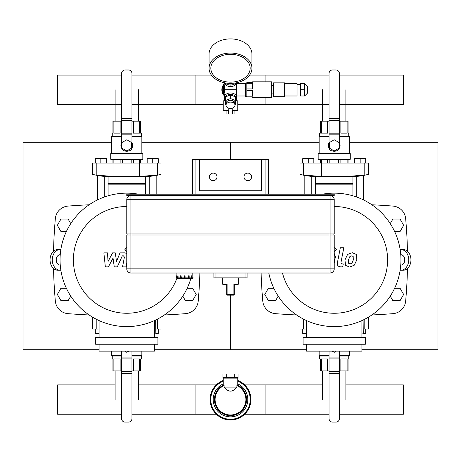 <?xml version="1.0" encoding="UTF-8"?>
<svg xmlns="http://www.w3.org/2000/svg" width="461" height="461" viewBox="0 0 461 461"><rect width="100%" height="100%" fill="white"/><g stroke="black" fill="none" stroke-linecap="round" stroke-linejoin="round"><path stroke-width="0.69" d="M154.47 349.772L230.5 349.772L230.5 295.144L230.5 349.772L306.53 349.772M141.85 142.322L230.5 142.322L230.5 159.61L230.5 142.322L319.15 142.322M99.08 349.772L23.05 349.772L23.05 142.322L111.7 142.322M361.92 349.772L437.95 349.772L437.95 142.322L349.3 142.322M53.557 251.268A455.422 455.422 0 0 1 55.349 218.618A13.83 13.83 0 0 1 68.078 206.079A778.698 778.698 0 0 1 89.134 204.776M53.557 268.486A455.422 455.422 0 0 0 55.349 301.137A13.83 13.83 0 0 0 68.078 313.67A778.698 778.698 0 0 0 89.134 314.978M164.416 314.978A778.698 778.698 0 0 0 185.472 313.67A13.83 13.83 0 0 0 198.201 301.137A455.422 455.422 0 0 0 199.884 273.016M261.116 273.016A455.422 455.422 0 0 0 262.799 301.137A13.83 13.83 0 0 0 275.528 313.67A778.698 778.698 0 0 0 296.584 314.978M371.866 314.978A778.698 778.698 0 0 0 392.922 313.67A13.83 13.83 0 0 0 405.651 301.137A455.422 455.422 0 0 0 407.443 268.486M407.443 251.268A455.422 455.422 0 0 0 405.651 218.618A13.83 13.83 0 0 0 392.922 206.079A778.698 778.698 0 0 0 371.866 204.776M60.247 265.063L60.212 265.063A5.186 3.97 -90 0 1 56.236 259.877A5.186 3.97 -90 0 1 60.212 254.691L60.247 254.691M60.212 270.25A10.373 7.946 -90 0 1 52.266 259.877A10.373 7.946 -90 0 1 60.212 249.505L57.988 249.505A10.373 7.946 90 0 0 50.042 259.877A10.373 7.946 90 0 0 57.988 270.25L60.858 270.25M60.858 249.505L60.212 249.505M400.753 254.691L400.788 254.691A5.186 3.97 90 0 1 404.764 259.877A5.186 3.97 90 0 1 400.788 265.063L400.753 265.063M400.788 249.505A10.373 7.946 90 0 1 408.734 259.877A10.373 7.946 90 0 1 400.788 270.25L403.012 270.25A10.373 7.946 -90 0 0 410.958 259.877A10.373 7.946 -90 0 0 403.012 249.505L400.142 249.505M400.142 270.25L400.788 270.25M154.47 333.868L155.853 333.868L155.645 320.038M95.623 337.325L95.623 344.24L157.927 344.24L157.927 337.325L95.623 337.325M99.08 344.24L99.08 351.155L154.47 351.155L154.47 344.24M154.47 337.325L154.47 320.591M99.08 320.591L99.08 337.325M176.828 278.438A53.384 53.384 0 0 1 73.391 259.877A53.384 53.384 0 0 1 126.775 206.493M190.756 278.824A66.73 66.73 0 0 1 60.045 259.877A66.73 66.73 0 0 1 138.496 194.185M361.92 333.868L363.303 333.868L363.095 320.038M303.073 337.325L303.073 344.24L365.377 344.24L365.377 337.325L303.073 337.325M306.53 344.24L306.53 351.155L361.92 351.155L361.92 344.24M361.92 337.325L361.92 320.591M306.53 320.591L306.53 337.325M334.225 206.493A53.384 53.384 0 0 1 387.424 255.457A53.384 53.384 0 0 1 343.036 312.529A53.384 53.384 0 0 1 282.484 273.016M322.504 194.185A66.73 66.73 0 0 1 399.831 247.684A66.73 66.73 0 0 1 346.891 325.391A66.73 66.73 0 0 1 268.803 273.016M322.573 384.9L244.687 384.9L265.075 384.9L265.075 414.22L244.687 414.22L329.039 414.22M121.589 414.22L57.625 414.22L57.625 384.9L115.123 384.9M138.427 384.9L216.313 384.9L195.925 384.9L195.925 414.22L216.313 414.22L131.961 414.22M345.877 384.9L403.375 384.9L403.375 414.22L339.411 414.22M160.854 317.698L160.33 317.594M93.266 317.583L92.546 317.727L93.214 317.554M92.696 317.698L93.22 317.594M160.336 317.554L161.004 317.727L161.004 329.027L155.853 329.027M99.08 329.027L92.546 329.027L92.546 317.727M128.792 351.155L126.775 352.319L124.758 351.155M139.683 370.932L139.683 358.969L133.425 358.969L133.425 370.932L140.605 370.932L140.605 358.969L141.297 358.969L141.297 355.996M112.254 355.996L112.254 358.969L112.945 358.969L112.945 370.932L121.589 370.932M113.867 370.932L113.867 358.969L120.125 358.969L120.125 370.932M131.961 370.932L133.425 370.932M121.589 355.65L111.7 355.65L111.7 351.155M141.85 351.155L141.85 355.65L131.961 355.65M121.589 355.996L112.046 355.996L111.7 355.65M141.85 355.65L141.504 355.996L131.961 355.996M121.589 351.155L121.589 418.646A3.458 3.458 0 0 0 125.046 422.103L128.504 422.103A3.458 3.458 0 0 0 131.961 418.646L131.961 373.986L121.589 373.986L131.961 373.986L131.961 351.155M99.08 333.453L95.312 333.453L95.312 329.027M158.238 329.027L158.238 333.453L155.853 333.453M368.304 317.698L367.78 317.594M300.716 317.583L299.996 317.727L300.664 317.554M300.146 317.698L300.67 317.594M367.786 317.554L368.454 317.727L368.454 329.027L363.303 329.027M306.53 329.027L299.996 329.027L299.996 317.727M336.242 351.155L334.225 352.319L332.208 351.155M347.133 370.932L347.133 358.969L340.875 358.969L340.875 370.932L348.055 370.932L348.055 358.969L348.747 358.969L348.747 355.996M319.704 355.996L319.704 358.969L320.395 358.969L320.395 370.932L329.039 370.932M321.317 370.932L321.317 358.969L327.575 358.969L327.575 370.932M339.411 370.932L340.875 370.932M329.039 355.65L319.15 355.65L319.15 351.155M349.3 351.155L349.3 355.65L339.411 355.65M329.039 355.996L319.496 355.996L319.15 355.65M349.3 355.65L348.954 355.996L339.411 355.996M329.039 351.155L329.039 418.646A3.458 3.458 0 0 0 332.496 422.103L335.954 422.103A3.458 3.458 0 0 0 339.411 418.646L339.411 373.986L329.039 373.986L339.411 373.986L339.411 351.155M306.53 333.453L302.762 333.453L302.762 329.027M365.688 329.027L365.688 333.453L363.303 333.453M108.105 195.81L108.105 184.158L145.446 184.158L145.446 194.185M108.105 184.158L108.45 183.812L145.1 183.812L145.446 184.158M108.45 183.812L108.105 183.466L145.446 183.466L145.446 176.897M108.105 183.466L108.105 176.897M156.164 194.185L156.164 175.468L156.51 175.411L148.903 176.534L148.903 176.897L104.647 176.897L104.647 176.534L149.249 176.494L149.249 194.185M104.301 197.043L104.301 176.494L104.647 176.534L97.041 175.411L97.386 175.468L97.386 199.965M97.041 175.22L113.982 176.465L139.556 176.465L157.351 175.071C162.157 174.149 162.157 174.149 157.351 175.071L157.351 163.067L161.004 163.067L161.004 174.367L156.51 175.411M92.696 174.396L92.546 163.067L96.199 163.067L96.199 175.071C91.393 174.149 91.393 174.149 96.199 175.071L96.147 175.059M93.935 174.638L93.22 174.5M160.854 174.396L160.33 174.5M96.199 163.067L157.351 163.067M121.934 148.16L121.934 142.57L126.775 139.775L131.616 142.57L131.616 148.16L126.775 150.954L121.934 148.16M128.798 150.885A5.878 5.878 0 0 1 124.752 150.885M121.71 148.344A5.878 5.878 0 0 1 121.589 142.599M131.961 142.599A5.878 5.878 0 0 1 131.84 148.344M120.125 163.067L120.125 159.61M122.349 159.61L122.349 163.067M139.683 163.067L139.683 159.61M140.605 159.61L140.605 163.067M131.201 163.067L131.201 159.61M133.425 159.61L133.425 163.067M112.945 163.067L112.945 159.61M113.867 159.61L113.867 163.067M113.867 121.162L113.867 133.125L120.125 133.125L120.125 121.162L112.945 121.162L112.945 133.125L112.254 133.125L112.254 136.099M141.297 136.099L141.297 133.125L140.605 133.125L140.605 121.162L131.961 121.162M139.683 121.162L139.683 133.125L133.425 133.125L133.425 121.162M121.589 121.162L120.125 121.162M132.653 145.18L132.635 145.826M126.775 151.243L126.153 151.208M110.732 159.264L111.078 159.61L142.472 159.61L142.818 159.264L142.818 153.663L110.732 153.663L110.732 159.264L142.818 159.264M110.732 153.663L111.078 153.317L142.472 153.317L142.818 153.663M131.961 136.444L141.85 136.444L141.85 153.317M111.7 153.317L111.7 136.444L121.589 136.444M131.961 136.099L141.504 136.099L141.85 136.444M111.7 136.444L112.046 136.099L121.589 136.099M126.873 150.897L128.504 150.897A3.458 3.458 0 0 0 131.961 147.439L131.961 73.449A3.458 3.458 0 0 0 128.504 69.991L125.046 69.991A3.458 3.458 0 0 0 121.589 73.449L121.589 118.108L131.961 118.108L121.589 118.108L121.589 147.439A3.458 3.458 0 0 0 125.046 150.897L126.677 150.897M95.312 163.067L95.312 158.642L100.844 158.642L100.844 163.067M100.844 158.642L106.376 158.642L106.376 163.067M152.706 163.067L152.706 158.642L158.238 158.642L158.238 163.067M152.706 158.642L147.174 158.642L147.174 163.067M315.555 194.185L315.555 184.158L352.896 184.158L352.896 195.81M315.555 184.158L315.9 183.812L352.55 183.812L352.896 184.158M315.9 183.812L315.555 183.466L352.896 183.466L352.896 176.897M315.555 183.466L315.555 176.897M363.614 199.965L363.614 175.468L363.96 175.411L356.353 176.534L356.353 176.897L312.097 176.897L312.097 176.534L356.699 176.494L356.699 197.043M311.751 194.185L311.751 176.494L312.097 176.534L304.49 175.411L304.836 175.468L304.836 194.185M304.49 175.22L303.597 175.059M301.385 174.638L300.67 174.5M300.146 174.396L304.49 175.411M299.996 174.367L299.996 163.067L303.649 163.067L303.649 175.071C298.843 174.149 298.843 174.149 303.649 175.071L321.444 176.465L347.006 176.465L364.801 175.071C369.607 174.149 369.607 174.149 364.801 175.071L364.801 163.067L368.454 163.067L368.454 174.367L363.96 175.411M368.304 174.396L367.78 174.5M303.649 163.067L364.801 163.067M329.385 148.16L329.385 142.57L334.225 139.775L339.065 142.57L339.065 148.16L334.225 150.954L329.385 148.16M336.248 150.885A5.878 5.878 0 0 1 332.202 150.885M329.16 148.344A5.878 5.878 0 0 1 329.039 142.599M339.411 142.599A5.878 5.878 0 0 1 339.29 148.344M327.575 163.067L327.575 159.61M329.799 159.61L329.799 163.067M347.133 163.067L347.133 159.61M348.055 159.61L348.055 163.067M338.651 163.067L338.651 159.61M340.875 159.61L340.875 163.067M320.395 163.067L320.395 159.61M321.317 159.61L321.317 163.067M321.317 121.162L321.317 133.125L327.575 133.125L327.575 121.162L320.395 121.162L320.395 133.125L319.704 133.125L319.704 136.099M348.747 136.099L348.747 133.125L348.055 133.125L348.055 121.162L339.411 121.162M347.133 121.162L347.133 133.125L340.875 133.125L340.875 121.162M329.039 121.162L327.575 121.162M340.103 145.18L340.085 145.826M334.288 151.243L333.603 151.208M318.182 159.264L318.528 159.61L349.922 159.61L350.268 159.264L350.268 153.663L318.182 153.663L318.182 159.264L350.268 159.264M318.182 153.663L318.528 153.317L349.922 153.317L350.268 153.663M339.411 136.444L349.3 136.444L349.3 153.317M319.15 153.317L319.15 136.444L329.039 136.444M339.411 136.099L348.954 136.099L349.3 136.444M319.15 136.444L319.496 136.099L329.039 136.099M334.323 150.897L335.954 150.897A3.458 3.458 0 0 0 339.411 147.439L339.411 73.449A3.458 3.458 0 0 0 335.954 69.991L332.496 69.991A3.458 3.458 0 0 0 329.039 73.449L329.039 118.108L339.411 118.108L329.039 118.108L329.039 147.439A3.458 3.458 0 0 0 332.496 150.897L334.127 150.897M302.762 163.067L302.762 158.642L308.294 158.642L308.294 163.067M308.294 158.642L313.826 158.642L313.826 163.067M360.156 163.067L360.156 158.642L365.688 158.642L365.688 163.067M360.156 158.642L354.624 158.642L354.624 163.067M329.039 104.428L237.761 104.428L265.075 104.428L265.075 97.72M265.075 81.816L265.075 75.108L249.608 75.108L329.039 75.108M131.961 75.108L211.392 75.108L195.925 75.108L195.925 104.428L223.239 104.428L131.961 104.428M121.589 104.428L57.625 104.428L57.625 75.108L121.589 75.108M339.411 104.428L403.375 104.428L403.375 75.108L339.411 75.108M127.121 234.983L127.121 233.946M333.879 234.983L333.879 233.946M334.225 234.983L334.225 268.867L334.225 234.983L130.924 234.983L130.924 195.568A4.149 4.149 0 0 0 126.775 199.717L126.775 233.946L334.225 233.946L334.225 199.717A4.149 4.149 0 0 0 330.076 195.568L330.076 199.717L334.225 199.717M130.924 234.983L126.775 234.983L126.775 268.867A4.149 4.149 0 0 0 130.924 273.016L330.076 273.016A4.149 4.149 0 0 0 334.225 268.867L130.924 268.867L130.924 234.983M183.484 278.548L181.409 278.824A0.968 0.484 -90 0 1 180.925 277.856L181.064 275.782L181.409 278.548L184.654 278.548M181.409 278.824L181.052 278.824A0.968 0.484 90 0 1 180.568 277.856L180.568 275.782L180.925 275.782M178.678 278.548L180.712 278.548L178.678 278.548L178.079 277.856L178.079 275.782L177.837 277.856A0.968 0.836 -90 0 0 178.678 278.824L183.126 278.824M178.678 278.824L178.47 278.824A0.968 0.836 90 0 1 177.629 277.856L177.837 275.782M182.06 278.824L177.6 278.824A0.968 0.968 0 0 1 176.632 277.856L176.632 275.782L176.909 277.856A0.692 0.692 -4.7 0 0 177.606 278.548L177.883 278.548M191.044 278.548L189.01 278.548L191.044 278.548L191.643 277.856L191.643 275.782L191.885 277.856A0.968 0.836 90 0 1 191.044 278.824L186.596 278.824M191.839 278.548L192.116 278.548A0.692 0.692 4.7 0 0 192.813 277.856L192.813 275.782L193.09 277.856A0.968 0.968 0 0 1 192.122 278.824L187.662 278.824M191.044 278.824L191.252 278.824A0.968 0.836 -90 0 0 192.093 277.856L191.885 275.782M185.068 278.548L188.313 278.548L188.658 275.782L189.154 275.782L189.154 277.856A0.968 0.484 -90 0 1 188.67 278.824L186.238 278.548M188.797 275.782L188.797 277.856A0.968 0.484 90 0 1 188.313 278.824M181.064 277.856L185.068 277.856L185.068 275.782L184.654 275.782L184.654 278.824L185.068 278.824L185.068 277.856L188.658 277.856M176.909 275.782L176.909 273.016M247.096 273.016L247.096 277.856L213.904 277.856L213.904 273.016M234.303 285.278A0.692 0.622 180 0 1 234.799 284.679L233.906 284.08L234.303 285.278L234.303 294.452L233.906 294.452A0.692 0.294 90 0 1 233.612 295.144A0.692 0.692 0 0 0 234.303 294.452M234.303 285.463L234.338 285.244A0.692 0.692 0 0 1 234.995 284.771A0.692 0.692 0 0 0 234.303 285.463L234.303 285.457M234.995 284.771L237.761 284.771L234.799 284.679M226.697 284.984L226.697 285.463A0.692 0.692 0 0 0 226.005 284.771L223.239 284.771L226.201 284.679A0.692 0.622 -0 0 1 226.697 285.278L227.094 284.08L226.201 284.679M226.697 285.457L226.697 294.452A0.692 0.692 0 0 0 227.388 295.144A0.692 0.294 -90 0 1 227.094 294.452L226.697 294.452M227.388 295.144L233.612 295.144M126.775 195.568L334.225 195.568L334.225 194.185L126.775 194.185L126.775 195.568M265.075 194.185L195.925 194.185L195.925 159.61L199.383 159.61L199.383 190.727L261.618 190.727L261.618 159.61L265.075 159.61L265.075 194.185M66.367 288.229L60.944 288.229L57.354 294.452L60.944 300.676L68.136 300.676L70.758 296.135M273.817 288.229L268.394 288.229L264.804 294.452L268.394 300.676L275.586 300.676L278.208 296.135M182.792 296.135L185.414 300.676L192.606 300.676L196.196 294.452L192.606 288.229L187.183 288.229M390.242 296.135L392.864 300.676L400.056 300.676L403.646 294.452L400.056 288.229L394.633 288.229M70.758 223.62L68.136 219.079L60.944 219.079L57.354 225.302L60.944 231.526L66.367 231.526M394.633 231.526L400.056 231.526L403.646 225.302L400.056 219.079L392.864 219.079L390.242 223.62M261.618 190.727L199.383 190.727M265.075 159.61L268.533 159.61L268.533 194.185M192.468 194.185L192.468 159.61L195.925 159.61M199.383 159.61L261.618 159.61M209.409 176.897A3.803 3.803 0 0 1 215.114 173.601A3.803 3.803 0 0 1 215.114 180.188A3.803 3.803 0 0 1 209.409 176.897M251.591 176.897A3.803 3.803 0 0 1 245.886 180.188A3.803 3.803 0 0 1 245.886 173.601A3.803 3.803 0 0 1 251.591 176.897M138.427 370.932L138.427 399.56M345.877 370.932L345.877 399.56M115.123 121.162L115.123 89.768M322.573 121.162L322.573 89.768M234.292 373.975L238.083 373.975L238.083 377.432L222.917 377.432L222.917 373.975L234.292 373.975L234.292 377.432M226.708 377.432L226.708 373.975M236.885 387.113C232.626 392.478 228.374 392.478 224.115 387.113L236.885 387.113L236.885 385.534A15.415 15.415 0 0 1 242.619 409.08A15.415 15.415 0 0 1 218.381 409.08A15.415 15.415 0 0 1 224.115 385.534L223.798 384.918L223.239 385.085L223.239 378.124L237.761 378.124L237.761 385.079L237.202 384.918L236.885 385.534M224.115 387.113L224.115 385.534M237.761 383.869A17.288 17.288 0 0 1 228.011 416.669A17.288 17.288 0 0 1 223.239 383.869M237.761 380.498A20.399 20.399 0 0 1 228.034 419.81A20.399 20.399 0 0 1 223.239 380.498M224.956 100.832L223.239 100.832L223.239 110.513L228.771 110.513M228.771 108.22L228.771 113.971L232.229 113.971L232.229 108.22M236.044 100.832L237.761 100.832L237.761 110.513L232.229 110.513M228.304 110.513L228.304 113.971L228.771 113.971M232.229 113.971L234.891 113.971L234.891 110.513M232.696 110.513L232.696 113.971M226.109 110.513L226.109 113.971L228.304 113.971M224.726 83.81A8.298 8.298 0 0 0 224.726 95.727M224.968 94.557L223.585 93.762L223.585 85.775L224.968 84.98M245.367 95.646L245.022 95.992L245.022 83.545L245.367 83.89M236.378 83.614L236.378 95.923M224.968 87.78A5.878 5.878 0 0 0 224.622 89.768M224.622 91.814A6.224 6.224 0 0 1 224.622 87.723M236.378 87.723A6.224 6.224 0 0 1 236.378 91.814M236.032 84.184L236.032 89.757A7.825 5.532 -90 0 1 236.032 89.768L236.032 89.774A7.825 5.532 -90 0 0 236.032 89.768L224.968 89.768A7.825 5.532 -90 0 0 224.968 89.786L224.968 89.78A7.825 5.532 -90 0 1 224.968 89.751L224.968 95.352M236.666 82.749A6.224 4.403 180 0 1 230.5 86.564A6.224 4.403 180 0 1 224.334 82.749M235.888 82.905A6.224 4.403 180 0 1 235.34 83.47M234.413 84.127A6.224 4.403 180 0 1 226.587 84.127M225.66 83.47A6.224 4.403 180 0 1 225.112 82.905M235.34 101.599A6.224 4.403 180 0 0 236.724 98.833L236.724 97.369A6.224 4.403 180 0 0 230.5 92.966A6.224 4.403 180 0 0 224.276 97.369L224.276 98.833A6.224 4.403 180 0 0 225.66 101.599M236.724 98.833A6.224 4.403 180 0 0 230.5 94.43A6.224 4.403 180 0 0 224.276 98.833M236.378 93.162L236.032 93.358M224.968 93.358L224.622 93.162L224.622 86.374L224.968 86.172M236.032 86.172L236.378 86.374M230.5 82.144A19.673 13.911 0 0 1 210.827 68.234A19.673 13.911 0 0 1 230.5 54.323A19.673 13.911 0 0 1 250.173 68.234A19.673 13.911 0 0 1 230.5 82.144M230.5 83.395A21.437 15.155 0 0 1 209.064 68.234A21.437 15.155 0 0 1 230.5 53.078A21.437 15.155 0 0 1 251.937 68.234A21.437 15.155 0 0 1 230.5 83.395M209.064 68.234L209.064 54.058A21.437 15.155 0 0 1 230.5 38.897A21.437 15.155 0 0 1 251.937 54.058L251.937 68.234M246.819 83.326L246.819 88.944L252.628 88.944L252.628 83.326L246.819 83.326L246.819 82.507L252.628 82.507L252.628 81.816L271.644 81.816L271.644 97.72L252.628 97.72L252.628 97.029L246.819 97.029L246.819 96.205L252.628 96.205L252.628 90.587L246.819 90.587L246.819 96.205M246.819 90.587L246.819 88.944M307.395 86.311L307.395 93.226L307.395 86.311L304.629 83.545L300.48 83.545L300.48 89.768L304.283 89.768L304.283 83.545M300.48 89.768L300.48 95.992L304.283 95.992L304.283 89.768M300.48 84.582L297.022 84.582M284.575 95.992L297.022 95.992L297.022 83.545L284.575 83.545M284.575 96.683L284.575 82.853L273.511 82.853L273.511 96.683L284.575 96.683M273.511 85.619L271.644 85.619M246.819 96.337L245.367 96.337L245.367 83.199L246.819 83.199M250.173 68.234A19.673 13.911 180 0 0 230.5 54.323A19.673 13.911 180 0 0 210.827 68.234A19.673 13.911 180 0 0 230.5 82.144A19.673 13.911 180 0 0 250.173 68.234M234.995 104.618L235.34 104.474L235.34 96.856L230.5 94.88L225.66 96.856L225.66 104.474L226.005 104.618M235.34 100.521L230.5 98.545L225.66 100.521M230.5 94.88L230.5 98.545M230.5 100.296A3.112 2.201 0 0 1 233.612 102.498M226.005 105.287L226.005 103.477A4.495 3.181 0 0 1 230.5 100.296A4.495 3.181 0 0 1 234.995 103.477L234.995 105.287A4.495 3.181 0 0 1 230.5 108.462A4.495 3.181 0 0 1 226.005 105.287A4.495 3.181 0 0 1 230.5 102.106A4.495 3.181 0 0 1 234.995 105.287M225.66 83.003L225.66 84.127L235.34 84.127L235.34 83.003M224.565 96.049A8.644 8.644 0 0 1 224.565 83.487M126.775 253.4L124.626 252.864L119.998 252.876L116.5 261.531L115.308 252.876L112.576 252.876L108.047 261.531L107.476 252.876L103.869 252.876L105.344 266.879L108.398 266.879L113.031 258.091L114.253 266.879L117.307 266.879L122.338 255.826L123.421 255.826L124.418 257.088L122.534 266.884L126.026 266.884L126.775 262.989M126.775 247.453L124.896 249.562L126.775 251.666M334.225 262.989L335.401 256.858L334.225 253.4M353.178 256.477L351.657 255.861L349.922 256.477L348.458 259.866L348.602 263.277L350.095 263.894L351.852 263.277L353.322 259.866L353.178 256.477M347.611 254.432L344.966 259.866L345.496 265.317L349.484 267.04L354.169 265.317L356.814 259.866L356.284 254.432L352.267 252.714L347.611 254.432M340.327 247.741L337.383 262.874C336.858 265.202 337.959 266.539 340.691 266.879L342.679 266.879L343.255 263.923L341.912 263.923L340.921 262.661L343.82 247.741L340.327 247.741M334.225 251.666L336.582 249.562L334.225 247.453M157.351 329.027L157.351 319.191M96.199 329.027L96.199 319.191M121.589 373.548L131.961 373.548M121.589 371.572L131.961 371.572M121.589 358.912L131.961 358.912M121.589 357.92L131.961 357.92M364.801 329.027L364.801 319.191M303.649 329.027L303.649 319.191M329.039 373.548L339.411 373.548M329.039 371.572L339.411 371.572M329.039 358.912L339.411 358.912M329.039 357.92L339.411 357.92M113.994 163.067L113.994 176.465M139.556 163.067L139.556 176.465M131.961 118.546L121.589 118.546M131.961 120.523L121.589 120.523M131.961 133.183L121.589 133.183M131.961 134.168L121.589 134.168M321.444 163.067L321.444 176.465M347.006 163.067L347.006 176.465M339.411 118.546L329.039 118.546M339.411 120.523L329.039 120.523M339.411 133.183L329.039 133.183M339.411 134.168L329.039 134.168M330.076 273.016L330.076 199.717L126.775 199.717M130.924 273.016L130.924 268.867L126.775 268.867M178.079 277.856L180.925 277.856M176.909 277.856L177.837 277.856M191.885 277.856L192.813 277.856M188.797 277.856L191.643 277.856M215.979 277.856L215.979 273.016M245.022 277.856L245.022 273.016M238.452 277.856L238.452 284.08L233.906 284.08L233.906 294.452L227.094 294.452L227.094 284.08L222.548 284.08L223.239 284.771M237.202 384.918A16.106 16.106 0 0 1 228.201 415.499A16.106 16.106 0 0 1 223.798 384.918M237.761 381.235A19.708 19.708 0 0 1 228.028 419.112A19.708 19.708 0 0 1 223.239 381.235M304.629 83.545L304.629 95.992L307.395 93.226M145.1 183.812L145.446 183.466M97.041 175.411L92.546 174.367M352.55 183.812L352.896 183.466M192.813 275.782L192.813 273.016M238.452 284.08L237.761 284.771M222.548 277.856L222.548 284.08M115.123 370.932L115.123 399.56M322.573 370.932L322.573 399.56M138.427 121.162L138.427 89.768M345.877 121.162L345.877 89.768M236.724 378.124L236.724 377.432M224.276 378.124L224.276 377.432M236.412 95.992L245.022 95.992M236.412 83.545L245.022 83.545M224.968 84.184L224.968 89.768M236.032 89.768L236.032 95.352M304.629 95.992L304.283 95.992M300.48 94.954L297.022 94.954M273.511 93.917L271.644 93.917"/></g></svg>
